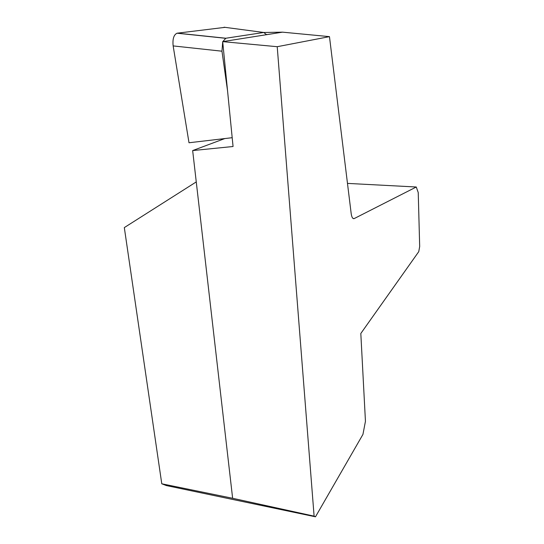 <?xml version="1.0" encoding="UTF-8"?>
<svg xmlns="http://www.w3.org/2000/svg" width="544" height="544" viewBox="0 0 544 544"><rect width="100%" height="100%" fill="white"/><g stroke="black" fill="none" stroke-linecap="round" stroke-linejoin="round"><path stroke-width="0.82" d="M347.48 183.396L416.269 187L418.234 192.569L419.682 246.52L418.751 251.654L360.815 333.486L365.446 421.301L362.943 434.404L315.486 516.8L166.355 485.561L161.779 483.793L124.318 227.589L196.262 181.914L192.658 150.572L233.063 146.506L222.686 41.63L277.222 46.702L329.467 36.638L282.506 32.157L222.686 41.63M196.262 181.914L232.635 498.284L314.106 516.154L277.222 46.702M282.506 32.157L264.262 32.484M267.464 34.537L266.485 34.544M416.269 187L354.137 218.606C352.702 218.946 351.716 217.24 351.172 213.486L329.467 36.638M315.486 516.8L314.106 516.154M192.658 150.572L224.828 138.557M161.779 483.793L232.635 498.284M222.707 41.84L221.966 51.197L173.148 45.914L189.006 142.759L232.186 137.7M173.148 45.914C172.455 39.052 173.747 34.816 177.024 33.211L225.046 27.343M266.553 34.68L263.758 32.477L225.862 38.236L222.788 41.616M221.966 51.197L227.535 90.651M353.056 218.457L354.287 218.545M225.862 38.236L177.317 33.157M263.758 32.477L224.06 27.214M353.192 218.545L354.137 218.606M225.597 38.298L177.024 33.211"/></g></svg>
